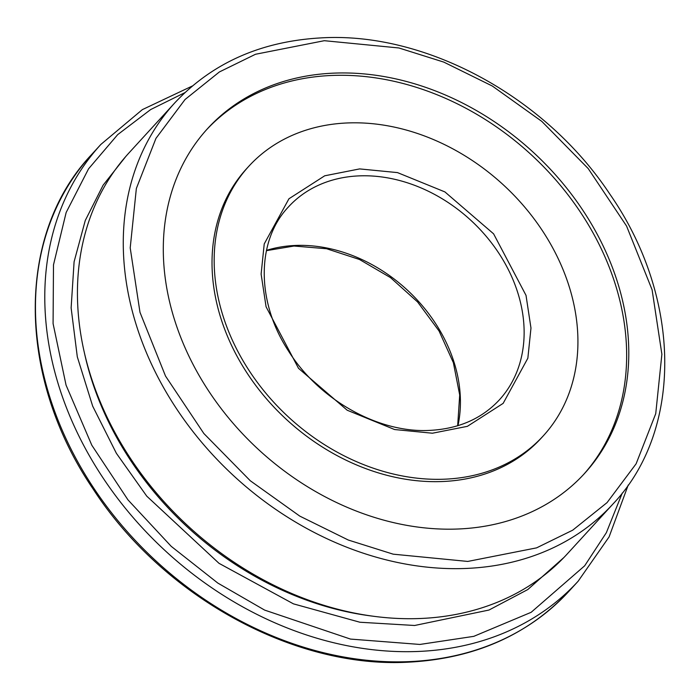<?xml version="1.0" encoding="UTF-8"?>
<svg xmlns="http://www.w3.org/2000/svg" width="700" height="700" viewBox="0 0 700 700"><rect width="100%" height="100%" fill="white"/><g stroke="black" fill="none" stroke-linecap="round" stroke-linejoin="round"><path stroke-width="1.05" d="M612.99 503.974L567.166 554.032A297.027 235.331 -137.5 0 1 421.076 618.468A297.027 235.331 -137.5 0 1 373.931 616.324A297.027 235.331 -137.5 0 1 83.956 350.866A297.027 235.331 -137.5 0 1 128.992 152.898L174.816 102.839A297.027 235.331 -137.5 0 0 171.78 401.371A297.027 235.331 -137.5 0 0 466.9 568.409A297.027 235.331 -137.5 0 0 612.99 503.974C683.392 429.931 681.642 297.255 609.788 194.031C545.37 96.757 426.09 31.92 321.956 37.844C261.52 41.055 212.468 62.72 174.816 102.839M445.104 479.168A199.623 158.156 -137.5 0 1 246.767 366.905A199.623 158.156 -137.5 0 1 248.806 166.276A199.623 158.156 -137.5 0 1 346.99 122.972A199.623 158.156 -137.5 0 1 545.326 235.226A199.623 158.156 -137.5 0 1 543.288 435.855A199.623 158.156 -137.5 0 1 445.104 479.168M248.806 166.276L246.662 168.612A199.623 158.156 42.5 0 0 244.624 369.241A199.623 158.156 42.5 0 0 442.96 481.504A199.623 158.156 42.5 0 0 541.144 438.2L543.288 435.855M206.561 129.754A255.456 202.396 -137.5 0 1 331.126 75.495A255.456 202.396 -137.5 0 1 584.413 218.321A255.456 202.396 -137.5 0 1 583.389 474.722M458.824 528.972A255.456 202.396 42.5 0 0 584.465 473.559A255.456 202.396 42.5 0 0 587.072 216.816A255.456 202.396 42.5 0 0 333.27 73.159A255.456 202.396 42.5 0 0 207.62 128.572A255.456 202.396 42.5 0 0 205.021 385.324A255.456 202.396 42.5 0 0 458.824 528.972M578.121 581.245L568.803 591.421A323.488 256.296 -137.5 0 1 409.692 661.596A323.488 256.296 -137.5 0 1 88.296 479.684A323.488 256.296 -137.5 0 1 91.595 154.56L100.914 144.384A323.488 256.296 -137.5 0 0 97.615 469.508A323.488 256.296 -137.5 0 0 419.011 651.42A323.488 256.296 -137.5 0 0 578.121 581.245L609.087 536.918L628.233 485.004M622.282 493.019L606.358 532.683L584.666 565.801L531.151 612.308L473.804 636.344L419.877 644.446L350.473 639.074L264.644 610.102L217.831 583.082L171.22 546.341L127.995 499.905L91.805 445.209L66.054 385.114L53.078 323.584L53.489 264.863L66.15 212.502L88.567 168.805L117.714 134.61L150.64 109.576L184.914 92.619M457.957 425.652A142.931 113.242 42.5 0 0 295.076 245.473A142.931 113.242 42.5 0 0 266.49 250.373M125.825 156.441L103.127 185.168L85.277 220.456L74.095 261.783L71.129 307.904L77.306 356.842L92.68 406.158L116.393 453.329L146.764 496.16L218.995 563.316L293.449 603.855L359.922 622.239L414.654 625.485L488.976 610.041L527.774 589.558L563.911 557.497M83.956 350.866L84.752 354.419A292.53 231.77 42.5 0 0 370.335 615.851L373.931 616.324M432.442 433.221L467.381 426.335L503.151 403.366L527.852 358.216L530.976 328.064L526.015 295.356L493.596 233.835L444.902 191.914L397.495 172.602L359.642 168.91L324.713 175.796L288.942 198.774L264.233 243.915L261.118 274.076L266.079 306.775L298.498 368.296L347.183 410.217L394.599 429.537L432.442 433.221M358.776 175.893A142.931 113.242 -137.5 0 1 500.789 256.261A142.931 113.242 -137.5 0 1 499.327 399.919C481.836 418.652 458.745 428.803 430.08 430.369C378.998 433.422 319.113 400.076 288.444 350.928C255.894 301.429 256.463 240.468 288.479 206.894A142.931 113.242 -137.5 0 1 358.776 175.893M324.328 40.696L398.895 47.968L443.791 62.099L492.31 86.021L541.809 121.389L588.236 168.612L626.579 226.074L652.102 289.817L661.885 354.252L655.734 413.665L636.125 463.785L607.058 502.609L572.714 530.171L536.594 547.864L467.766 561.435L393.199 554.173L348.303 540.032L299.784 516.11L250.276 480.742L203.857 433.519L165.515 376.066L139.982 312.322L130.209 247.879L136.36 188.466L155.969 138.346L185.036 99.522L219.371 71.96L255.5 54.268L324.328 40.696M568.803 591.421C527.835 635.075 474.442 658.656 408.642 662.156C294.175 668.71 162.89 596.575 93.152 489.064C16.748 377.046 15.706 234.439 91.595 154.56M457.677 425.74L459.699 394.975L453.373 362.679L439.049 330.986L417.629 301.998L390.521 277.629L359.485 259.49L326.594 248.736L294.026 246.032L266.429 250.661M192.369 85.986L142.345 109.629L100.914 144.384"/></g></svg>
